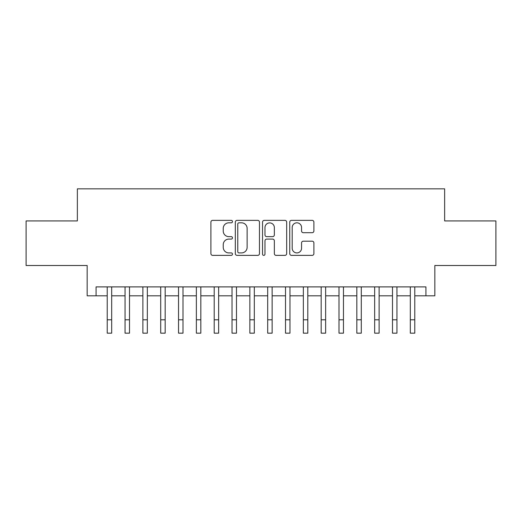 <?xml version="1.0" encoding="UTF-8"?>
<svg xmlns="http://www.w3.org/2000/svg" width="522" height="522" viewBox="0 0 522 522"><rect width="100%" height="100%" fill="white"/><g stroke="black" fill="none" stroke-linecap="round" stroke-linejoin="round"><path stroke-width="0.78" d="M232.473 221.589A1.227 1.227 0 0 0 231.246 220.369L212.656 220.369A1.749 1.749 0 0 0 210.908 222.118L210.908 253.62A1.749 1.749 0 0 0 212.656 255.369L231.246 255.369A1.227 1.227 0 0 0 232.473 254.142A1.227 1.227 0 0 0 231.246 252.916L228.845 252.916A5.598 5.598 0 0 1 223.24 247.317L223.24 244.694A5.598 5.598 0 0 1 228.845 239.089L231.246 239.089A1.227 1.227 0 0 0 232.473 237.869A1.227 1.227 0 0 0 231.246 236.642L228.845 236.642A5.598 5.598 0 0 1 223.24 231.044L223.24 228.414A5.598 5.598 0 0 1 228.845 222.816L231.246 222.816A1.227 1.227 0 0 0 232.473 221.589M312.143 232.701A1.749 1.749 0 0 0 313.898 230.952L313.898 222.118A1.749 1.749 0 0 0 312.143 220.369L291.498 220.369A1.749 1.749 0 0 0 289.743 222.118L289.743 253.62A1.749 1.749 0 0 0 291.498 255.369L312.143 255.369A1.749 1.749 0 0 0 313.898 253.62L313.898 242.939A1.749 1.749 0 0 0 312.143 241.19L303.308 241.19A1.749 1.749 0 0 0 301.559 242.939L301.559 248.237A4.678 4.678 0 0 1 296.874 252.916A4.678 4.678 0 0 1 292.196 248.237L292.196 227.501A4.678 4.678 0 0 1 296.874 222.816A4.678 4.678 0 0 1 301.559 227.501L301.559 230.952A1.749 1.749 0 0 0 303.308 232.701L312.143 232.701M96.081 295.811L96.081 286.898L425.919 286.898L425.919 295.811L434.833 295.811L434.833 265.502L495.9 265.502L495.9 220.93L444.64 220.93L444.64 188.833L77.36 188.833L77.36 220.93L26.1 220.93L26.1 265.502L87.167 265.502L87.167 295.811L107.225 295.811L107.225 306.421M259.467 222.118A1.749 1.749 0 0 0 257.718 220.369L237.066 220.369A1.749 1.749 0 0 0 235.318 222.118L235.318 253.62A1.749 1.749 0 0 0 237.066 255.369L257.718 255.369A1.749 1.749 0 0 0 259.467 253.62L259.467 222.118M264.282 220.369L284.934 220.369A1.749 1.749 0 0 1 286.682 222.118L286.682 253.62A1.749 1.749 0 0 1 284.934 255.369L276.092 255.369A1.749 1.749 0 0 1 274.344 253.62L274.344 240.844A1.749 1.749 0 0 0 272.595 239.089L266.729 239.089A1.749 1.749 0 0 0 264.98 240.844L264.98 254.142A1.227 1.227 0 0 1 263.754 255.369A1.227 1.227 0 0 1 262.533 254.142L262.533 222.118A1.749 1.749 0 0 1 264.282 220.369M111.682 295.811L125.052 295.811L125.052 306.421M129.508 295.811L142.884 295.811L142.884 306.421M147.341 295.811L160.711 295.811L160.711 306.421M165.167 295.811L178.537 295.811L178.537 306.421M183 295.811L196.37 295.811L196.37 306.421M200.826 295.811L214.196 295.811L214.196 306.421M218.653 295.811L232.029 295.811L232.029 306.421M236.486 295.811L249.855 295.811L249.855 306.421M254.312 295.811L267.688 295.811L267.688 306.421M272.145 295.811L285.514 295.811L285.514 306.421M289.971 295.811L303.347 295.811L303.347 306.421M307.804 295.811L321.174 295.811L321.174 306.421M325.63 295.811L339 295.811L339 306.421M343.463 295.811L356.833 295.811L356.833 306.421M361.289 295.811L374.659 295.811L374.659 306.421M379.116 295.811L392.492 295.811L392.492 306.421M396.948 295.811L410.318 295.811L410.318 306.421M414.775 295.811L425.919 295.811M238.991 222.816A1.227 1.227 0 0 0 237.771 224.042L237.771 251.689A1.227 1.227 0 0 0 238.991 252.916L241.529 252.916A5.598 5.598 0 0 0 247.128 247.317L247.128 228.414A5.598 5.598 0 0 0 241.529 222.816L238.991 222.816M274.344 227.585A4.678 4.678 0 0 0 269.665 222.901A4.678 4.678 0 0 0 264.98 227.585L264.98 234.893A1.749 1.749 0 0 0 266.729 236.642L272.595 236.642A1.749 1.749 0 0 0 274.344 234.893L274.344 227.585M107.225 319.79L111.682 319.79L111.682 333.166L107.225 333.166L107.225 286.898M111.682 319.79L111.682 286.898M125.052 319.79L129.508 319.79L129.508 333.166L125.052 333.166L125.052 286.898M129.508 319.79L129.508 286.898M142.884 319.79L147.341 319.79L147.341 333.166L142.884 333.166L142.884 286.898M147.341 319.79L147.341 286.898M160.711 319.79L165.167 319.79L165.167 333.166L160.711 333.166L160.711 286.898M165.167 319.79L165.167 286.898M178.537 319.79L183 319.79L183 333.166L178.537 333.166L178.537 286.898M183 319.79L183 286.898M196.37 319.79L200.826 319.79L200.826 333.166L196.37 333.166L196.37 286.898M200.826 319.79L200.826 286.898M214.196 319.79L218.653 319.79L218.653 333.166L214.196 333.166L214.196 286.898M218.653 319.79L218.653 286.898M232.029 319.79L236.486 319.79L236.486 333.166L232.029 333.166L232.029 286.898M236.486 319.79L236.486 286.898M249.855 319.79L254.312 319.79L254.312 333.166L249.855 333.166L249.855 286.898M254.312 319.79L254.312 286.898M267.688 319.79L272.145 319.79L272.145 333.166L267.688 333.166L267.688 286.898M272.145 319.79L272.145 286.898M285.514 319.79L289.971 319.79L289.971 333.166L285.514 333.166L285.514 286.898M289.971 319.79L289.971 286.898M303.347 319.79L307.804 319.79L307.804 333.166L303.347 333.166L303.347 286.898M307.804 319.79L307.804 286.898M321.174 319.79L325.63 319.79L325.63 333.166L321.174 333.166L321.174 286.898M325.63 319.79L325.63 286.898M339 319.79L343.463 319.79L343.463 333.166L339 333.166L339 286.898M343.463 319.79L343.463 286.898M356.833 319.79L361.289 319.79L361.289 333.166L356.833 333.166L356.833 286.898M361.289 319.79L361.289 286.898M374.659 319.79L379.116 319.79L379.116 333.166L374.659 333.166L374.659 286.898M379.116 319.79L379.116 286.898M392.492 319.79L396.948 319.79L396.948 333.166L392.492 333.166L392.492 286.898M396.948 319.79L396.948 286.898M410.318 319.79L414.775 319.79L414.775 333.166L410.318 333.166L410.318 286.898M414.775 319.79L414.775 286.898"/></g></svg>
